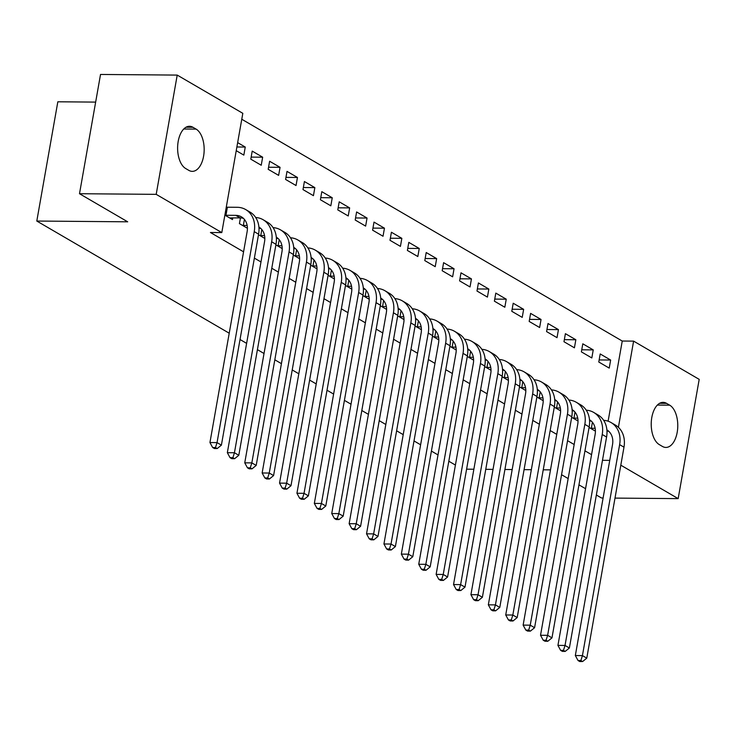 <?xml version="1.0" encoding="UTF-8"?>
<svg xmlns="http://www.w3.org/2000/svg" width="736" height="736" viewBox="0 0 736 736"><rect width="100%" height="100%" fill="white"/><g stroke="black" fill="none" stroke-linecap="round" stroke-linejoin="round"><path stroke-width="1.1" d="M608.111 421.204L622.242 341.035L241.776 119.25M622.242 341.035L633.604 341.127L699.2 379.362L678.169 498.622L620.807 465.18M95.652 102.102L57.831 101.789L36.8 221.048L229.227 333.215M36.8 221.048L127.696 221.812L79.497 193.715L100.528 74.456L177.22 75.09L242.816 113.326L221.794 232.594L156.198 194.35L177.22 75.09M455.409 465.069L448.813 461.224M438.012 454.931L431.416 451.076M420.615 444.783L414.018 440.938M403.218 434.645L396.612 430.79M385.82 424.497L379.215 420.652M368.414 414.359L361.818 410.513M351.017 404.211L344.42 400.366M333.62 394.073L327.014 390.227M316.222 383.934L309.617 380.08M298.816 373.787L292.22 369.941M281.419 363.648L274.822 359.794M264.022 353.501L257.425 349.655M246.624 343.362L240.019 339.517M582.802 343.813L581.385 351.872L591.818 357.954L593.244 349.894L582.802 343.813M571.679 417.312L578.008 420.992M548.007 323.527L546.581 331.586L557.023 337.668L558.44 329.608L548.007 323.527M536.884 397.026L543.214 400.715M513.204 303.241L511.787 311.3L522.22 317.382L523.646 309.332L513.204 303.241M502.081 376.74L508.41 380.429M478.409 282.955L476.983 291.014L487.425 297.105L488.842 289.046L478.409 282.955M467.286 356.454L473.616 360.143M443.606 262.669L442.189 270.728L452.631 276.819L454.048 268.76L443.606 262.669M432.492 336.168L438.812 339.857M408.811 242.383L407.385 250.442L417.827 256.533L419.253 248.474L408.811 242.383M397.688 315.882L404.018 319.571M374.008 222.106L372.591 230.166L383.033 236.247L384.45 228.188L374.008 222.106M362.894 295.596L369.224 299.285M339.213 201.82L337.787 209.88L348.229 215.961L349.655 207.902L339.213 201.82M328.09 275.31L334.42 278.999M304.41 181.534L302.993 189.594L313.435 195.675L314.852 187.616L304.41 181.534M293.296 255.033L299.626 258.722M269.615 161.248L268.198 169.308L278.631 175.389L280.057 167.33L269.615 161.248M258.492 234.747L264.822 238.436M237.654 142.618L245.254 147.053L243.837 155.112L236.228 150.678M226.283 207.074L227.387 207.212L225.961 215.271L224.866 215.133L232.466 219.576L232.778 217.828M221.794 232.594L210.422 232.493L243.579 251.822M254.371 258.115L260.976 261.961M271.777 268.254L278.374 272.099M289.174 278.401L295.771 282.247M306.572 288.54L313.177 292.385M323.969 298.687L330.574 302.533M341.375 308.826L347.972 312.671M358.772 318.964L365.369 322.819M376.17 329.112L382.766 332.957M393.567 339.25L400.172 343.096M410.964 349.398L417.57 353.243M428.37 359.536L434.967 363.382M445.768 369.684L452.364 373.529M463.165 379.822L469.77 383.668M480.562 389.96L487.168 393.815M497.968 400.108L504.565 403.954M515.366 410.246L521.962 414.101M532.763 420.394L539.359 424.24M550.16 430.532L556.766 434.378M567.557 440.68L574.163 444.526M584.964 450.818L591.56 454.664M240.442 217.893L239.43 223.634L247.425 228.289M252.218 151.11L250.792 159.16L261.234 165.25L262.66 157.191L252.218 151.11M275.899 244.886L282.219 248.575M287.012 171.387L285.596 179.446L296.038 185.536L297.454 177.477L287.012 171.387M310.693 265.172L317.023 268.861M321.816 191.673L320.39 199.732L330.832 205.822L332.249 197.763L321.816 191.673M345.488 285.458L351.817 289.147M356.61 211.959L355.194 220.018L365.626 226.108L367.052 218.049L356.61 211.959M380.291 305.744L386.621 309.433M391.414 232.245L389.988 240.304L400.43 246.385L401.847 238.335L391.414 232.245M415.086 326.03L421.415 329.719M426.208 252.531L424.792 260.59L435.224 266.671L436.65 258.612L426.208 252.531M449.889 346.306L456.219 349.996M461.003 272.817L459.586 280.876L470.028 286.957L471.445 278.898L461.003 272.817M484.684 366.592L491.013 370.282M495.806 293.103L494.38 301.162L504.822 307.243L506.248 299.184L495.806 293.103M519.487 386.878L525.817 390.568M530.601 313.389L529.184 321.439L539.626 327.529L541.043 319.47L530.601 313.389M554.282 407.164L560.611 410.854M565.404 333.666L563.978 341.725L574.42 347.815L575.846 339.756L565.404 333.666M589.085 427.45L595.406 431.14M600.199 353.952L598.782 362.011L609.224 368.101L610.641 360.042L600.199 353.952M669.705 405.177A21.629 11.712 -89.5 0 1 677.617 429.143A21.629 11.712 -89.5 0 1 665.887 447.433A21.629 11.712 -89.5 0 1 662.428 446.439L659.3 444.608A21.629 11.712 -89.5 0 1 651.378 420.652A21.629 11.712 -89.5 0 1 663.118 402.353A21.629 11.712 -89.5 0 1 666.568 403.356L669.705 405.177L657.358 405.076M618.406 427.312L633.604 341.127M596.353 494.997L601.478 497.987L603.106 497.996M615.002 498.097L678.169 498.622M79.497 193.715L156.198 194.35M602.471 460.304L609.739 460.368M550.51 469.872L543.232 469.807M531.346 469.706L524.078 469.651M512.182 469.55L504.914 469.485M493.028 469.393L485.76 469.329M473.864 469.228L466.596 469.172M585.562 488.704L578.956 484.858M568.155 478.566L561.559 474.72M185.693 168.535A21.629 11.712 -89.5 0 1 177.772 144.578A21.629 11.712 -89.5 0 1 189.511 126.279A21.629 11.712 -89.5 0 1 192.961 127.282L196.098 129.104A21.629 11.712 -89.5 0 1 204.01 153.07A21.629 11.712 -89.5 0 1 192.28 171.359A21.629 11.712 -89.5 0 1 188.821 170.366L185.693 168.535M236.882 146.979L245.254 147.053M251.16 157.099L262.66 157.191M268.557 167.238L280.057 167.33M285.954 177.376L297.454 177.477M303.361 187.524L314.852 187.616M320.758 197.662L332.249 197.763M338.155 207.81L349.655 207.902M355.552 217.948L367.052 218.049M372.959 228.096L384.45 228.188M390.356 238.234L401.847 238.335M407.753 248.382L419.253 248.474M425.15 258.52L436.65 258.612M442.548 268.658L454.048 268.76M459.954 278.806L471.445 278.898M477.351 288.944L488.842 289.046M494.748 299.092L506.248 299.184M512.146 309.23L523.646 309.332M529.552 319.378L541.043 319.47M546.949 329.516L558.44 329.608M564.346 339.655L575.846 339.756M581.744 349.802L593.244 349.894M599.141 359.941L610.641 360.042M229.641 217.93L240.129 217.884A16.9 13.57 120.2 0 1 243.478 218.39M225.961 215.271L235.787 215.354A16.9 13.57 120.2 0 1 241.454 216.872A16.9 13.57 120.2 0 1 247.14 231.582L209.944 442.548L217.046 442.612L254.242 231.647A25.346 20.35 -59.8 0 0 245.704 209.576A25.346 20.35 -59.8 0 0 237.204 207.294L227.387 207.212M215.482 447.543L212.64 447.516L214.378 448.537L217.221 448.555L215.482 447.543L217.046 442.612L221.398 445.142L258.594 234.186A25.346 20.35 -59.8 0 0 250.056 212.106L245.704 209.576M221.398 445.142L217.221 448.555M212.64 447.516L209.944 442.548M244.426 219.411L243.368 225.409L247.158 225.446M243.368 225.409L242.254 225.28M258.906 227.047A16.9 13.57 120.2 0 1 264.546 241.73L227.341 452.695L234.444 452.75L271.648 241.785A25.346 20.35 -59.8 0 0 263.102 219.714A25.346 20.35 -59.8 0 0 255.668 217.479M258.98 228.132A16.9 13.57 120.2 0 1 260.875 228.537M232.88 457.682L230.037 457.663L231.785 458.675L234.618 458.703L232.88 457.682L234.444 452.75L238.795 455.29L275.991 244.324A25.346 20.35 -59.8 0 0 267.453 222.254L263.102 219.714M238.795 455.29L234.618 458.703M230.037 457.663L227.341 452.695M261.823 229.549L260.765 235.557L264.555 235.584M260.765 235.557L259.652 235.419M276.304 237.185A16.9 13.57 120.2 0 1 281.943 251.868L244.748 462.834L251.841 462.898L289.046 251.933A25.346 20.35 -59.8 0 0 280.499 229.862A25.346 20.35 -59.8 0 0 273.065 227.617M276.386 238.271A16.9 13.57 120.2 0 1 278.272 238.676M250.277 467.829L247.443 467.802L249.182 468.823L252.025 468.841L250.277 467.829L251.841 462.898L256.192 465.428L293.397 254.463A25.346 20.35 -59.8 0 0 284.85 232.392L280.499 229.862M256.192 465.428L252.025 468.841M247.443 467.802L244.748 462.834M279.22 239.688L278.162 245.695L281.952 245.732M278.162 245.695L277.049 245.557M293.701 247.333A16.9 13.57 120.2 0 1 299.34 262.016L262.145 472.981L269.247 473.036L306.443 262.071A25.346 20.35 -59.8 0 0 297.905 240A25.346 20.35 -59.8 0 0 290.462 237.765M293.784 248.409A16.9 13.57 120.2 0 1 295.679 248.823M267.683 477.968L264.84 477.949L266.579 478.961L269.422 478.989L267.683 477.968L269.247 473.036L273.59 475.576L310.794 264.61A25.346 20.35 -59.8 0 0 302.248 242.54L297.905 240M273.59 475.576L269.422 478.989M264.84 477.949L262.145 472.981M296.617 249.835L295.559 255.843L299.35 255.87M295.559 255.843L294.446 255.705M311.098 257.471A16.9 13.57 120.2 0 1 316.738 272.154L279.542 483.12L286.644 483.184L323.84 272.219A25.346 20.35 -59.8 0 0 315.302 250.139A25.346 20.35 -59.8 0 0 307.869 247.903M311.181 258.557A16.9 13.57 120.2 0 1 313.076 258.962M285.08 488.115L282.238 488.088L283.976 489.1L286.819 489.127L285.08 488.115L286.644 483.184L290.996 485.714L328.192 274.749A25.346 20.35 -59.8 0 0 319.654 252.678L315.302 250.139M290.996 485.714L286.819 489.127M282.238 488.088L279.542 483.12M314.024 259.974L312.966 265.981L316.756 266.018M312.966 265.981L311.852 265.843M328.504 267.619A16.9 13.57 120.2 0 1 334.144 282.302L296.939 493.267L304.042 493.322L341.237 282.357A25.346 20.35 -59.8 0 0 332.7 260.286A25.346 20.35 -59.8 0 0 325.266 258.042M328.578 268.695A16.9 13.57 120.2 0 1 330.473 269.109M302.478 498.254L299.635 498.235L301.374 499.247L304.216 499.266L302.478 498.254L304.042 493.322L308.393 495.862L345.589 284.896A25.346 20.35 -59.8 0 0 337.051 262.816L332.7 260.286M308.393 495.862L304.216 499.266M299.635 498.235L296.939 493.267M331.421 270.121L330.363 276.129L334.153 276.156M330.363 276.129L329.25 275.991M345.902 277.757A16.9 13.57 120.2 0 1 351.541 292.44L314.336 503.406L321.439 503.461L358.644 292.505A25.346 20.35 -59.8 0 0 350.097 270.425A25.346 20.35 -59.8 0 0 342.663 268.189M345.975 278.843A16.9 13.57 120.2 0 1 347.87 279.248M319.875 508.401L317.041 508.374L318.78 509.386L321.614 509.413L319.875 508.401L321.439 503.461L325.79 506L362.986 295.035A25.346 20.35 -59.8 0 0 354.448 272.964L350.097 270.425M325.79 506L321.614 509.413M317.041 508.374L314.336 503.406M348.818 280.26L347.76 286.267L351.55 286.295M347.76 286.267L346.647 286.129M363.299 287.905A16.9 13.57 120.2 0 1 368.938 302.588L331.743 513.544L338.845 513.608L376.041 302.643A25.346 20.35 -59.8 0 0 367.503 280.572A25.346 20.35 -59.8 0 0 360.06 278.328M363.382 288.981A16.9 13.57 120.2 0 1 365.268 289.386M337.272 518.54L334.438 518.512L336.177 519.533L339.02 519.552L337.272 518.54L338.845 513.608L343.188 516.138L380.392 305.182A25.346 20.35 -59.8 0 0 371.846 283.102L367.503 280.572M343.188 516.138L339.02 519.552M334.438 518.512L331.743 513.544M366.215 290.407L365.157 296.406L368.948 296.442M365.157 296.406L364.044 296.277M380.696 298.043A16.9 13.57 120.2 0 1 386.336 312.726L349.14 523.692L356.242 523.747L393.438 312.782A25.346 20.35 -59.8 0 0 384.9 290.711A25.346 20.35 -59.8 0 0 377.458 288.475M380.779 299.129A16.9 13.57 120.2 0 1 382.674 299.534M354.678 528.678L351.836 528.66L353.574 529.672L356.417 529.699L354.678 528.678L356.242 523.747L360.594 526.286L397.79 315.321A25.346 20.35 -59.8 0 0 389.252 293.25L384.9 290.711M360.594 526.286L356.417 529.699M351.836 528.66L349.14 523.692M383.622 300.546L382.554 306.553L386.354 306.581M382.554 306.553L381.45 306.415M398.102 308.182A16.9 13.57 120.2 0 1 403.733 322.865L366.537 533.83L373.64 533.894L410.835 322.929A25.346 20.35 -59.8 0 0 402.298 300.858A25.346 20.35 -59.8 0 0 394.864 298.614M398.176 309.267A16.9 13.57 120.2 0 1 400.071 309.672M372.076 538.826L369.233 538.798L370.972 539.819L373.814 539.838L372.076 538.826L373.64 533.894L377.991 536.424L415.187 325.459A25.346 20.35 -59.8 0 0 406.649 303.388L402.298 300.858M377.991 536.424L373.814 539.838M369.233 538.798L366.537 533.83M401.019 310.693L399.961 316.692L403.751 316.728M399.961 316.692L398.848 316.554M415.5 318.329A16.9 13.57 120.2 0 1 421.139 333.012L383.934 543.978L391.037 544.033L428.242 333.068A25.346 20.35 -59.8 0 0 419.695 310.997A25.346 20.35 -59.8 0 0 412.261 308.761M415.573 319.406A16.9 13.57 120.2 0 1 417.468 319.82M389.473 548.964L386.63 548.946L388.378 549.958L391.212 549.985L389.473 548.964L391.037 544.033L395.388 546.572L432.584 335.607A25.346 20.35 -59.8 0 0 424.046 313.536L419.695 310.997M395.388 546.572L391.212 549.985M386.63 548.946L383.934 543.978M418.416 320.832L417.358 326.839L421.148 326.867M417.358 326.839L416.245 326.701M432.897 328.468A16.9 13.57 120.2 0 1 438.536 343.151L401.341 554.116L408.434 554.18L445.639 343.215A25.346 20.35 -59.8 0 0 437.092 321.135A25.346 20.35 -59.8 0 0 429.658 318.9M432.98 329.553A16.9 13.57 120.2 0 1 434.866 329.958M406.87 559.112L404.036 559.084L405.775 560.096L408.609 560.124L406.87 559.112L408.434 554.18L412.786 556.71L449.99 345.745A25.346 20.35 -59.8 0 0 441.444 323.674L437.092 321.135M412.786 556.71L408.609 560.124M404.036 559.084L401.341 554.116M435.813 330.97L434.755 336.978L438.546 337.014M434.755 336.978L433.642 336.84M450.294 338.615A16.9 13.57 120.2 0 1 455.934 353.298L418.738 564.264L425.84 564.319L463.036 353.354A25.346 20.35 -59.8 0 0 454.498 331.283A25.346 20.35 -59.8 0 0 447.056 329.038M450.377 339.692A16.9 13.57 120.2 0 1 452.272 340.106M424.276 569.25L421.434 569.232L423.172 570.244L426.015 570.262L424.276 569.25L425.84 564.319L430.183 566.858L467.388 355.893A25.346 20.35 -59.8 0 0 458.841 333.813L454.498 331.283M430.183 566.858L426.015 570.262M421.434 569.232L418.738 564.264M453.21 341.118L452.152 347.125L455.943 347.153M452.152 347.125L451.039 346.987M467.691 348.754A16.9 13.57 120.2 0 1 473.331 363.437L436.135 574.402L443.238 574.457L480.433 363.501A25.346 20.35 -59.8 0 0 471.896 341.421A25.346 20.35 -59.8 0 0 464.462 339.186M467.774 349.839A16.9 13.57 120.2 0 1 469.669 350.244M441.674 579.398L438.831 579.37L440.57 580.382L443.412 580.41L441.674 579.398L443.238 574.457L447.589 576.996L484.785 366.031A25.346 20.35 -59.8 0 0 476.247 343.96L471.896 341.421M447.589 576.996L443.412 580.41M438.831 579.37L436.135 574.402M470.617 351.256L469.559 357.264L473.349 357.291M469.559 357.264L468.446 357.126M485.098 358.901A16.9 13.57 120.2 0 1 490.737 373.584L453.532 584.54L460.635 584.605L497.83 373.64A25.346 20.35 -59.8 0 0 489.293 351.569A25.346 20.35 -59.8 0 0 481.859 349.324M485.171 359.978A16.9 13.57 120.2 0 1 487.066 360.382M459.071 589.536L456.228 589.518L457.967 590.53L460.81 590.548L459.071 589.536L460.635 584.605L464.986 587.135L502.182 376.179A25.346 20.35 -59.8 0 0 493.644 354.099L489.293 351.569M464.986 587.135L460.81 590.548M456.228 589.518L453.532 584.54M488.014 361.404L486.956 367.402L490.746 367.439M486.956 367.402L485.843 367.273M502.495 369.04A16.9 13.57 120.2 0 1 508.134 383.723L470.93 594.688L478.032 594.743L515.237 383.778A25.346 20.35 -59.8 0 0 506.69 361.707A25.346 20.35 -59.8 0 0 499.256 359.472M502.568 370.125A16.9 13.57 120.2 0 1 504.464 370.53M476.468 599.684L473.634 599.656L475.373 600.668L478.207 600.696L476.468 599.684L478.032 594.743L482.384 597.282L519.579 386.317A25.346 20.35 -59.8 0 0 511.042 364.246L506.69 361.707M482.384 597.282L478.207 600.696M473.634 599.656L470.93 594.688M505.411 371.542L504.353 377.55L508.144 377.577M504.353 377.55L503.24 377.412M519.892 379.178A16.9 13.57 120.2 0 1 525.532 393.861L488.336 604.826L495.438 604.891L532.634 393.926A25.346 20.35 -59.8 0 0 524.096 371.855A25.346 20.35 -59.8 0 0 516.654 369.61M519.975 380.264A16.9 13.57 120.2 0 1 521.861 380.668M493.865 609.822L491.032 609.794L492.77 610.816L495.613 610.834L493.865 609.822L495.438 604.891L499.781 607.421L536.986 396.456A25.346 20.35 -59.8 0 0 528.439 374.385L524.096 371.855M499.781 607.421L495.613 610.834M491.032 609.794L488.336 604.826M522.808 381.69L521.75 387.688L525.541 387.725M521.75 387.688L520.637 387.559M537.289 389.326A16.9 13.57 120.2 0 1 542.929 404.009L505.733 614.974L512.836 615.029L550.031 404.064A25.346 20.35 -59.8 0 0 541.494 381.993A25.346 20.35 -59.8 0 0 534.051 379.758M537.372 390.402A16.9 13.57 120.2 0 1 539.267 390.816M511.272 619.96L508.429 619.942L510.168 620.954L513.01 620.982L511.272 619.96L512.836 615.029L517.187 617.568L554.383 406.603A25.346 20.35 -59.8 0 0 545.845 384.532L541.494 381.993M517.187 617.568L513.01 620.982M508.429 619.942L505.733 614.974M540.215 391.828L539.148 397.836L542.947 397.863M539.148 397.836L538.044 397.698M554.696 399.464A16.9 13.57 120.2 0 1 560.326 414.147L523.13 625.112L530.233 625.177L567.428 414.212A25.346 20.35 -59.8 0 0 558.891 392.132A25.346 20.35 -59.8 0 0 551.457 389.896M554.769 400.55A16.9 13.57 120.2 0 1 556.664 400.954M528.669 630.108L525.826 630.08L527.565 631.092L530.408 631.12L528.669 630.108L530.233 625.177L534.584 627.707L571.78 416.742A25.346 20.35 -59.8 0 0 563.242 394.671L558.891 392.132M534.584 627.707L530.408 631.12M525.826 630.08L523.13 625.112M557.612 401.966L556.554 407.974L560.344 408.011M556.554 407.974L555.441 407.836M572.093 409.612A16.9 13.57 120.2 0 1 577.732 424.295L540.528 635.26L547.63 635.315L584.835 424.35A25.346 20.35 -59.8 0 0 576.288 402.279A25.346 20.35 -59.8 0 0 568.854 400.034M572.166 410.688A16.9 13.57 120.2 0 1 574.062 411.102M546.066 640.246L543.223 640.228L544.971 641.24L547.805 641.258L546.066 640.246L547.63 635.315L551.982 637.854L589.177 426.889A25.346 20.35 -59.8 0 0 580.64 404.818L576.288 402.279M551.982 637.854L547.805 641.258M543.223 640.228L540.528 635.26M575.009 412.114L573.951 418.122L577.742 418.149M573.951 418.122L572.838 417.984M589.49 419.75A16.9 13.57 120.2 0 1 595.13 434.433L557.934 645.398L565.027 645.454L602.232 434.498A25.346 20.35 -59.8 0 0 593.685 412.418A25.346 20.35 -59.8 0 0 586.252 410.182M589.573 420.836A16.9 13.57 120.2 0 1 591.459 421.24M563.463 650.394L560.63 650.366L562.368 651.378L565.202 651.406L563.463 650.394L565.027 645.454L569.379 647.993L606.584 437.028A25.346 20.35 -59.8 0 0 598.037 414.957L593.685 412.418M569.379 647.993L565.202 651.406M560.63 650.366L557.934 645.398M592.406 422.252L591.348 428.26L595.139 428.288M591.348 428.26L590.235 428.122M606.887 429.898A16.9 13.57 120.2 0 1 612.527 444.581L575.331 655.537L582.434 655.601L619.629 444.636A25.346 20.35 -59.8 0 0 611.092 422.565A25.346 20.35 -59.8 0 0 603.649 420.32M606.97 430.974A16.9 13.57 120.2 0 1 608.865 431.379M580.87 660.532L578.027 660.514L579.766 661.526L582.608 661.544L580.87 660.532L582.434 655.601L586.776 658.14L623.981 447.175A25.346 20.35 -59.8 0 0 615.434 425.095L611.092 422.565M586.776 658.14L582.608 661.544M578.027 660.514L575.331 655.537M192.961 127.282L186.033 127.218M196.098 129.104L183.752 129.002M666.568 403.356L659.64 403.3M235.787 215.354L240.129 217.884M254.242 231.647L258.594 234.186M271.648 241.785L275.991 244.324M289.046 251.933L293.397 254.463M306.443 262.071L310.794 264.61M323.84 272.219L328.192 274.749M341.237 282.357L345.589 284.896M358.644 292.505L362.986 295.035M376.041 302.643L380.392 305.182M393.438 312.782L397.79 315.321M410.835 322.929L415.187 325.459M428.242 333.068L432.584 335.607M445.639 343.215L449.99 345.745M463.036 353.354L467.388 355.893M480.433 363.501L484.785 366.031M497.83 373.64L502.182 376.179M515.237 383.778L519.579 386.317M532.634 393.926L536.986 396.456M550.031 404.064L554.383 406.603M567.428 414.212L571.78 416.742M584.835 424.35L589.177 426.889M602.232 434.498L606.584 437.028M619.629 444.636L623.981 447.175"/></g></svg>
